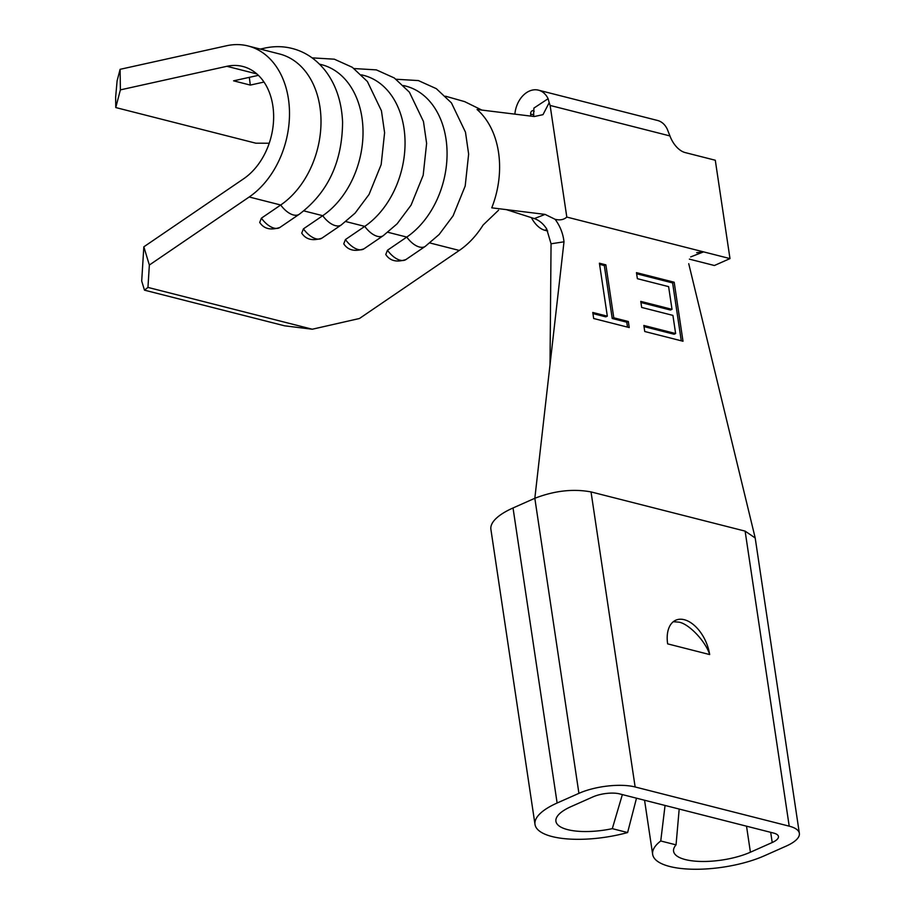 <?xml version="1.0" encoding="UTF-8"?>
<svg xmlns="http://www.w3.org/2000/svg" width="915" height="915" viewBox="0 0 915 915"><rect width="100%" height="100%" fill="white"/><g stroke="black" fill="none" stroke-linecap="round" stroke-linejoin="round"><path stroke-width="1.37" d="M514.882 114.135A23.801 17.374 104.3 0 1 529.293 91.1A23.801 17.374 104.3 0 1 538.466 90.162L657.519 120.46A23.801 17.374 104.3 0 1 667.481 129.678L669.94 135.935L550.121 105.442L549.194 102.652L542.995 114.661L534.28 116.525L477.058 109.491A82.499 60.23 104.3 0 1 491.755 207.831L545.077 214.396L555.119 219.303C560.14 226.119 563.091 233.622 563.995 241.812L534.829 498.286L513.029 507.974A67.687 23.058 171.5 0 0 490.897 529.385L535 824.426A67.687 23.058 171.5 0 0 627.61 832.547L636.497 798.189M538.466 90.162A23.801 17.374 104.3 0 1 548.108 98.706L549.194 102.652M534.154 111.321A2.642 1.933 -75.7 0 0 533.251 110.658A2.642 1.933 -75.7 0 0 532.233 110.761A2.642 1.933 -75.7 0 0 530.654 114.089L530.952 116.114M668.613 286.635L637.378 278.686L636.463 272.636L674.183 282.232L683.002 341.238L644.743 331.505L643.84 325.454L675.625 333.54L672.914 315.389L641.667 307.44L640.763 301.378L672.01 309.339L668.613 286.635M696.67 252.689L703.601 251.877L566.808 217.072C563.834 219.749 559.934 220.492 555.119 219.303M622.36 794.597L612.307 828.658A46.539 15.852 -8.5 0 1 555.92 821.304A46.539 15.852 -8.5 0 1 571.12 806.584L592.931 796.896A19.032 6.485 -8.5 0 1 619.558 793.877L773.633 833.085A19.032 6.485 -8.5 0 1 778.448 836.493A19.032 6.485 -8.5 0 1 772.214 842.521L750.414 852.208A46.539 15.852 -8.5 0 1 701.919 861.473A46.539 15.852 -8.5 0 1 673.577 851.236A46.539 15.852 -8.5 0 1 676.048 844.865L660.744 840.976A67.687 23.058 171.5 0 0 652.658 854.37A67.687 23.058 171.5 0 0 693.879 869.25A67.687 23.058 171.5 0 0 764.425 855.765L786.225 846.078A40.191 13.691 171.5 0 0 799.367 833.371L755.195 537.986L745.119 531.123L591.033 491.915C573.122 488.599 554.376 490.726 534.829 498.286L578.921 793.339L557.121 803.015A67.687 23.058 171.5 0 0 535 824.426M605.867 264.847L613.782 317.802L628.331 321.508L629.234 327.559L593.675 318.512L592.771 312.461L607.32 316.167L599.405 263.2L605.867 264.847L604.312 265.544L612.226 318.5L613.782 317.802M396.138 79.25L418.384 80.577L436.341 88.675L451.427 102.88L465.483 132.183L468.64 154.097L465.197 185.985L453.097 215.826L439.12 234.526L425.269 246.364A19.101 10.065 -124.3 0 1 406.775 237.077A82.499 60.23 -75.7 0 0 447.069 152.908A82.499 60.23 -75.7 0 0 405.597 86.056L403.515 85.53M498.561 210.21L483.109 225.021C476.418 235.67 468.491 244.145 459.296 250.447L359.458 318.5L312.29 329.228L147.956 287.413L144.467 290.158L141.699 281.042L143.838 246.821L243.676 178.757A61.339 44.789 -75.7 0 0 273.642 116.171A61.339 44.789 -75.7 0 0 242.807 66.463A61.339 44.789 -75.7 0 0 226.874 66.303L120.38 89.876L115.77 107.558L115.633 97.287L117.097 80.886L120.105 69.323L226.6 45.75A82.499 60.23 104.3 0 1 248.022 45.956A82.499 60.23 104.3 0 1 289.495 112.808A82.499 60.23 104.3 0 1 249.2 196.988L149.351 265.041L147.956 287.413M481.839 110.075L464.671 101.634L445.536 96.212M354.116 68.556L376.362 69.883L394.319 77.981L409.405 92.186L423.462 121.489L426.619 143.403L423.176 175.291L411.075 205.132L397.099 223.832L383.248 235.681A19.101 10.065 -124.3 0 1 364.753 226.382A82.499 60.23 -75.7 0 0 405.048 142.214A82.499 60.23 -75.7 0 0 363.575 75.362L361.494 74.836M312.095 57.862L334.341 59.189L352.298 67.287L367.384 81.492L381.441 110.795L384.597 132.709L381.166 164.597L369.054 194.438L355.077 213.149L341.226 224.987A19.101 10.065 -124.3 0 1 322.732 215.7A82.499 60.23 -75.7 0 0 363.026 131.52A82.499 60.23 -75.7 0 0 321.554 64.668L319.472 64.141M269.227 143.232L255.845 143.198L115.77 107.558M264 82.053L250.31 85.084L249.315 77.352M258.396 75.339L233.588 80.829L250.31 85.084M261.69 49.433A19.101 12.25 77.5 0 1 264.629 48.129C274.123 46.07 283.353 46.185 292.32 48.506C305.255 51.858 316.27 59.292 325.363 70.798C335.897 84.557 341.638 101.634 342.576 122.015C342.301 161.978 327.844 192.745 299.205 214.293A19.101 10.065 -124.3 0 1 280.711 205.006A82.499 60.23 -75.7 0 0 321.005 120.826A82.499 60.23 -75.7 0 0 279.533 53.974L248.022 45.956M660.744 840.976L665.056 805.463M679.193 809.054L676.048 844.865M799.367 833.371A40.191 13.691 171.5 0 0 789.21 826.165L635.136 786.969A40.191 13.691 171.5 0 0 578.921 793.339M612.307 828.658L627.61 832.547M709.663 654.557A31.728 18.792 -113.9 0 0 684.248 619.707A31.728 18.792 -113.9 0 0 675.773 620.21A31.728 18.792 -113.9 0 0 667.641 643.863L709.663 654.557C705.728 641.392 688.743 623.561 678.793 622.131L673.303 621.708M563.995 241.812L551.059 243.79L550.018 364.719M551.059 243.79L546.598 228.784C543.201 223.649 539.129 220.252 534.349 218.582L506.35 209.627M669.94 135.935A21.148 12.524 -113.9 0 0 685.175 152.576L715.29 160.239L729.987 258.59L714.409 265.51L689.395 259.139M547.673 231.003L544.883 230.294A21.148 12.524 -113.9 0 1 531.421 217.656M566.808 217.072L550.121 105.442M729.987 258.59L703.601 251.877L690.688 256.909M533.537 116.434L533.903 108.096L548.108 98.706M534.349 218.582L545.077 214.396M405.951 259.54C396.675 262.582 389.95 260.912 385.775 254.507L387.457 250.253A19.101 10.065 55.7 0 0 405.951 259.54L425.269 246.364M387.88 232.273L406.775 237.077L387.457 250.253M343.766 243.813L345.435 239.558A19.101 10.065 55.7 0 0 363.93 248.846L383.248 235.681M345.859 221.579L364.753 226.382L345.435 239.558M301.744 233.119L303.414 228.864A19.101 10.065 55.7 0 0 321.908 238.152L341.226 224.987M303.837 210.885L322.732 215.7L303.414 228.864M259.723 222.436L261.393 218.17A19.101 10.065 55.7 0 0 279.887 227.458L299.205 214.293M249.2 196.988L280.711 205.006L261.393 218.17M312.29 329.228L284.531 325.797L144.467 290.158M143.838 246.821L149.351 265.041M120.105 69.323L120.38 89.876M636.634 273.768L672.617 282.918L674.183 282.232M672.617 282.918L681.275 340.803M644.011 326.586L674.069 334.238L675.625 333.54M640.935 302.51L670.455 310.025L672.01 309.339M612.226 318.5L626.775 322.194L628.331 321.508M626.775 322.194L627.507 327.124M592.943 313.593L605.764 316.853L607.32 316.167M599.577 264.332L604.312 265.544M533.868 114.901L530.654 114.089M459.296 250.447L429.901 242.967M256.863 73.932L226.874 66.303M746.526 826.188L750.414 852.208M513.029 507.974L557.121 803.015M591.033 491.915L635.136 786.969M745.119 531.123L789.21 826.165M770.693 832.341L772.214 842.521M546.907 229.402L544.883 230.294M264.629 48.129L260.306 49.09M755.207 537.986L688.732 263.692M644.56 800.248L652.658 854.37M259.711 222.436C263.886 228.83 270.611 230.511 279.887 227.458M301.733 233.131C305.907 239.524 312.633 241.194 321.908 238.152M343.754 243.825C347.929 250.218 354.654 251.888 363.93 248.846"/></g></svg>
